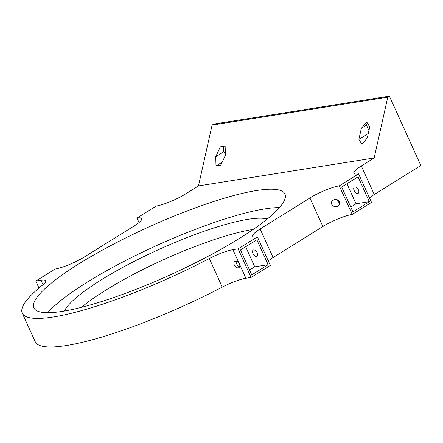 <?xml version="1.0" encoding="UTF-8"?>
<svg xmlns="http://www.w3.org/2000/svg" width="443" height="443" viewBox="0 0 443 443"><rect width="100%" height="100%" fill="white"/><g stroke="black" fill="none" stroke-linecap="round" stroke-linejoin="round"><path stroke-width="0.66" d="M368.941 130.547L366.472 125.098L367.518 123.276M369.49 128.093A4.563 2.553 58.1 0 1 369.113 125.906M225.36 153.594L223.754 151.783L223.361 146.334M366.472 125.098L361.366 128.282L366.793 122.085L369.75 126.947L367.275 138.006L361.842 144.202L358.885 139.34L361.366 128.282M368.283 133.487L358.885 139.34M215.724 156.783L220.287 146.821L225.133 146.052L225.409 155.244L220.841 165.206L216.001 165.975L215.724 156.783L223.754 151.783M222.281 162.06L216.001 165.975M212.081 125.109L198.47 185.916L374.163 157.968L387.78 97.155L389.386 96.159L213.687 124.106L212.081 125.109L387.78 97.155M38.967 288.05L35.794 281.05L55.065 269.045A22.82 4.341 -24.4 0 0 84.436 256.929L134.223 225.924A22.82 4.341 -24.4 0 0 141.699 218.615A22.82 4.341 -24.4 0 0 136.976 218.039L156.246 206.039A22.82 4.341 -24.4 0 0 185.617 193.918L198.47 185.916M35.794 281.05L40.972 280.225L43.015 284.733M22.277 313.173A150.614 28.668 -24.4 0 0 209.317 258.54L222.275 287.103A150.614 28.668 155.6 0 1 35.23 341.736L22.277 313.173A150.614 28.668 -24.4 0 1 42.611 285.059A22.82 4.341 -24.4 0 0 45.69 280.801A22.82 4.341 -24.4 0 0 40.972 280.225M222.275 287.103A22.82 4.341 155.6 0 1 245.893 278.248L232.935 249.686A22.82 4.341 -24.4 0 0 209.317 258.54M232.935 249.686L238.112 248.866L251.07 277.429L270.341 265.423L257.383 236.861L238.112 248.866M374.163 157.968L361.316 165.964A22.82 4.341 -24.4 0 0 353.846 173.279A22.82 4.341 -24.4 0 0 358.564 173.85L339.294 185.855A22.82 4.341 -24.4 0 0 309.923 197.971L260.135 228.976A22.82 4.341 -24.4 0 0 252.665 236.285A22.82 4.341 -24.4 0 0 257.383 236.861M62.43 311.363A137.834 26.237 155.6 0 1 33.912 307.896A137.834 26.237 155.6 0 1 148.599 227.065A137.834 26.237 155.6 0 1 284.96 194.012A137.834 26.237 155.6 0 1 207.23 256.768A137.834 26.237 155.6 0 1 62.43 311.363M239.397 263.973C240.1 265.601 239.995 266.775 239.076 267.489C236.429 269.449 231.739 263.175 235.023 261.409C236.712 260.761 238.168 261.619 239.397 263.973M236.208 261.137A3.649 2.043 -121.9 0 0 237.011 264.537A3.649 2.043 -121.9 0 0 239.724 266.675M339.31 201.753C339.958 203.498 339.554 204.849 338.103 205.818C334.205 208.969 328.18 202.905 333.468 200.103C335.827 198.841 337.771 199.389 339.31 201.753M337.444 199.826A3.649 2.043 -121.9 0 0 339.631 203.093M256.575 256.475A3.649 2.043 58.1 0 1 252.964 253.546A3.649 2.043 58.1 0 1 253.169 250.107A3.649 2.043 58.1 0 1 256.829 252.128A3.649 2.043 58.1 0 1 257.029 256.309A3.649 2.043 58.1 0 1 256.575 256.475M354.151 190.534A3.649 2.043 58.1 0 1 354.35 187.096A3.649 2.043 58.1 0 1 358.01 189.117A3.649 2.043 58.1 0 1 358.21 193.298A3.649 2.043 58.1 0 1 357.761 193.464A3.649 2.043 58.1 0 1 354.151 190.534M279.489 207.568A137.834 26.237 -24.4 0 0 156.927 245.428A137.834 26.237 -24.4 0 0 47.717 312.703M245.893 278.248L251.07 277.429M339.294 185.855L352.251 214.418L371.522 202.412L358.564 173.85M309.923 197.971L322.881 226.534A22.82 4.341 155.6 0 1 352.251 214.418M369.479 197.91A22.82 4.341 155.6 0 1 374.274 194.532L361.316 165.964M268.297 260.921A22.82 4.341 155.6 0 1 273.093 257.538L260.135 228.976M341.664 186.996L358.049 176.79L369.34 201.681L352.955 211.881L341.664 186.996M350.773 207.069L356.028 203.802L346.919 183.723M356.028 203.802L369.34 201.681M249.531 269.953A150.614 28.668 -24.4 0 0 254.758 266.824L245.666 246.779M254.758 266.824L268.153 264.692L251.774 274.893L240.483 250.002L256.862 239.801L268.153 264.692M64.385 311.041A114.1 21.718 155.6 0 1 158.793 249.536A114.1 21.718 155.6 0 1 267.256 219.014M322.881 226.534L273.093 257.538M389.386 96.159L420.85 165.527L374.274 194.532M253.213 229.43A114.1 21.718 -24.4 0 0 105.844 290.104A114.1 21.718 -24.4 0 0 81.473 307.331M139.019 222.547L136.976 218.039"/></g></svg>
